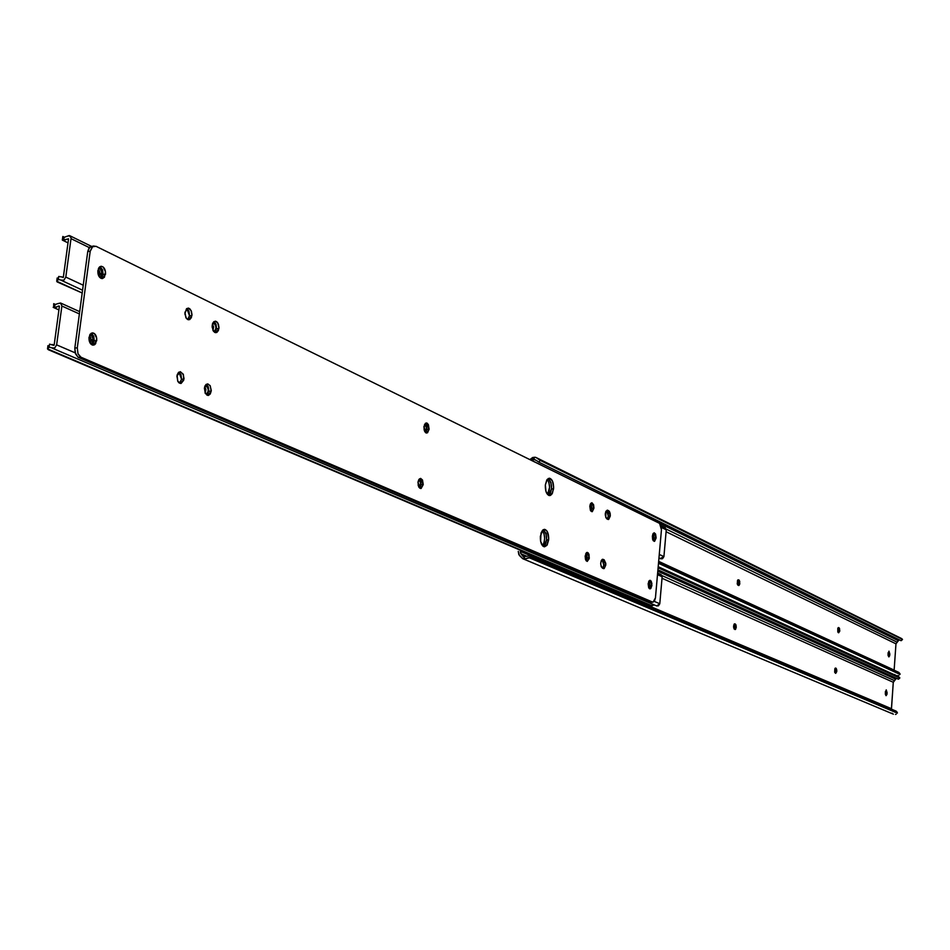 <?xml version="1.0" encoding="UTF-8"?>
<svg xmlns="http://www.w3.org/2000/svg" width="950" height="950" viewBox="0 0 950 950"><rect width="100%" height="100%" fill="white"/><g stroke="black" fill="none" stroke-linecap="round" stroke-linejoin="round"><path stroke-width="1.43" d="M738.043 583.276L737.556 580.426L738.043 583.276L739.848 583.276L738.043 583.276L737.663 584.856L737.342 584.096L737.485 580.569L738.934 579.999L739.682 584.286L738.946 585.473L738.079 585.283L738.043 583.276M838.102 630.693L838.482 627.534L839.788 630.717L838.102 630.693L837.793 628.33L837.805 631.94L838.304 632.617L838.529 627.534L839.515 628.425L839.729 631.192L838.648 632.783L839.788 630.717L838.102 630.693L837.841 632.023L838.102 630.693M838.126 627.736L839.016 627.748L838.126 627.736M888.072 655.441L888.155 652.626L888.203 654.004L889.829 654.028L889.639 655.773L888.903 656.913L888.084 655.464L888.951 651.166L889.829 654.028L888.203 654.004L888.143 654.859L889.77 654.883L888.867 656.913L888.024 654.051L888.998 651.166L889.77 654.883L888.072 655.441M658.659 561.367L894.14 670.094L895.969 643.827L666.092 531.739L895.969 643.827L898.237 640.656L531.81 460.489L535.087 457.235L532.701 457.496L529.862 459.598L535.087 457.235L536.299 457.627L901.942 638.744L538.436 459.111L902.5 639.445L540.312 460.441L538.721 462.08L900.968 640.656L902.191 639.469L900.968 640.656L538.721 462.08L536.845 460.75L538.721 462.08L540.312 460.441L535.966 457.484L535.087 457.235L532.416 459.978L534.696 459.539L536.845 460.75L534.102 459.468L531.763 460.536L898.712 640.288L895.969 643.827L894.128 670.225L658.659 561.367M737.865 579.963L739.159 580.153L739.777 581.661L738.684 585.521L738.079 579.809L738.934 579.999L737.829 579.999M898.759 672.363L658.647 561.521L898.759 672.363L899.828 673.597L898.759 672.363M658.576 562.4L899.828 673.597L658.576 562.4M658.492 563.291L900.03 674.441L899.828 673.597L900.03 674.441L658.492 563.291M898.842 675.604L898.166 675.783L898.842 675.604M658.196 566.699L896.064 675.521L898.166 675.783L895.945 675.462M902.464 639.516L901.265 640.633M666.223 529.114L896.812 642.034L666.223 529.114M894.734 674.536L895.434 675.165M900.766 638.305L901.419 638.483M899.009 672.648L899.982 673.704M734.445 627.249L733.97 624.435L734.445 627.249L736.25 627.273L734.445 627.249L734.029 628.912L734.445 627.249M735.336 624.019L736.25 627.273L735.561 629.339L734.053 628.947L733.554 626.097L734.469 623.853L735.929 624.756L736.25 627.273L735.062 629.565L734.516 623.841L735.336 624.019L734.267 624.008L735.336 624.019M835.097 671.163L834.812 668.824L835.679 668.087L836.796 671.199L835.097 671.163L834.824 668.871L834.67 672.125L835.097 671.163L836.736 671.686L835.644 673.312L834.812 672.541L835.097 671.163M835.157 668.23L836.202 668.373L836.796 670.189L835.774 673.336L835.371 668.087L836.024 668.242L835.157 668.23M518.273 551.368L518.819 554.551L522.761 558.683L525.124 558.861L520.636 553.268L520.303 551.356L891.444 708.7L893.285 682.278L662.019 578.253L893.285 682.278L895.565 679.107L657.792 571.199L896.04 678.739L893.285 682.278L891.456 709.116L520.303 551.356L520.422 550.24L520.968 553.779L522.452 555.655L524.851 556.664L522.452 555.655L525.124 558.861L522.666 558.648L519.365 555.418L518.273 551.368M885.352 694.189L885.436 691.339L885.483 692.704L887.11 692.74L886.92 694.498L886.006 695.637L885.352 694.236L886.231 689.902L887.11 692.74L885.483 692.704L885.424 693.559L887.051 693.595L886.124 695.661L885.305 692.835L886.291 689.902L887.051 693.595L885.352 694.189M526.763 556.237L520.968 553.779L526.763 556.237M524.554 556.664L525.172 556.641L524.554 556.664M526.407 556.356L529.554 555.833L896.242 711.182L529.554 555.833L530.848 557.448L897.144 712.322L896.076 711.075L897.144 712.322L530.848 557.448L528.817 557.579L897.346 713.141L897.144 712.322L897.346 713.141L528.817 557.579L525.124 558.861L530.848 557.448L529.554 555.833L526.407 556.356M896.159 714.269L895.482 714.447L896.159 714.269M522.666 558.648L893.392 714.174M658.136 567.376L899.804 677.789L658.136 567.376M899.531 677.991L658.101 567.756L899.531 677.991L898.296 679.179L899.531 677.991M657.922 569.822L898.296 679.179L657.922 569.822M899.793 678.027L898.593 679.131M661.96 575.569L894.128 680.485L661.96 575.569M892.038 713.165L892.751 713.806M898.106 676.756L898.748 676.946M896.337 711.36L897.311 712.429M737.2 583.407L738.031 583.407L737.2 583.407M733.578 627.368L734.433 627.368L733.578 627.368M99.916 267.734L98.836 267.817L100.902 268.541L102.101 272.317L101.448 276.094L99.916 277.578L101.852 274.609L99.429 274.776L99.631 271.641L98.396 268.636L99.619 273.315L102.054 273.149L99.619 273.315L99.429 274.776L101.852 274.609L102.054 273.149L99.916 267.734L99.026 267.544L99.916 267.734M547.58 494.534C550.311 489.416 550.204 484.346 547.283 479.334L548.886 482.386L549.587 487.255L547.58 494.534M548.281 478.479C552.508 484.025 552.615 489.654 548.601 495.354L551.534 488.894L550.394 493.264L548.601 495.354L545.977 491.506L545.347 484.928L547.141 479.501L549.468 478.206L552.425 480.961L553.648 487.172L552.437 493.192L549.516 495.591C546.559 494.653 545.169 491.103 545.347 484.928L546.784 480.035L549.397 478.194C552.354 479.144 553.743 482.695 553.565 488.858L551.796 494.273L550.288 495.473L548.649 495.378L550.394 493.264L551.534 488.894L553.565 488.858L551.534 488.894L550.917 482.363L548.281 478.479L550.917 482.351L551.534 488.894L550.917 482.351L548.281 478.479M62.51 240.041L63.65 240.338L64.066 237.346L66.963 236.312L69.742 235.695L71.024 237.737L69.207 235.529L64.066 237.346L63.65 240.338L68.554 238.83L63.341 277.257L68.554 238.83L62.819 240.124M98.966 276.355L99.429 274.776L98.966 276.355M212.99 330.469L213.631 326.966L212.432 324.033L212.99 330.469M424.175 430.124L423.985 426.241L424.175 430.124M660.321 558.505L663.919 556.617L659.276 554.444L663.919 556.617L666.259 529.815L661.426 527.452L666.259 529.815L665.143 527.689L661.093 525.694L659.585 523.379L95.998 246.299L659.585 523.379L661.449 529.732L655.453 597.835L661.449 529.732L661.093 525.706M71.013 238.64L89.276 247.582L71.013 238.64L65.799 277.091L83.232 285.226L65.799 277.091L63.852 280.202L61.026 280.084L63.876 280.202L65.799 277.091L71.013 238.64M212.907 322.869L214.961 324.116L215.971 326.836L215.614 329.804L213.786 331.324C216.576 329.329 216.671 326.693 214.094 323.392L212.622 323.475L214.094 323.392L212.907 322.869M590.283 504.201L591.624 507.442L590.461 510.471L590.283 504.201M652.781 534.244L653.897 537.249L652.911 540.122L652.781 534.256M424.508 424.531L426.514 427.714L426.229 430.35L424.852 431.775L426.146 430.552L426.526 427.88L425.742 425.422L424.508 424.531M82.187 293.004L56.751 281.236L58.342 279.454L61.026 280.084L58.342 279.454L58.746 276.45L63.341 277.257L58.746 276.45L57.131 281.913L82.187 293.004M57.273 278.599L57.974 279.276M63.65 237.464L62.831 236.479L64.624 237.357L62.831 236.479L62.32 240.053M63.151 237.025L64.066 237.346L63.151 237.025M660.725 558.778L662.542 558.719L663.919 556.617L666.259 529.815L665.261 527.749L663.005 527.986M91.081 334.234L90.096 334.293L92.079 335.017L93.302 338.758L92.625 342.582L90.974 344.173L93.041 341.074L90.606 341.216L90.808 338.046L89.621 335.124L90.808 339.732L93.242 339.601L90.808 339.732L90.606 341.216L93.041 341.074L93.242 339.601L91.081 334.234L90.274 334.067L91.081 334.234M542.533 545.739C545.359 540.621 545.312 535.515 542.403 530.444L543.958 533.378L544.659 538.234L543.958 543.044L542.533 545.739M543.412 529.613C547.628 535.23 547.675 540.871 543.554 546.559L546.618 539.909L545.466 544.338L543.554 546.559L545.466 544.338L546.618 539.909L548.649 539.897L547.176 544.92L544.481 546.808C541.548 545.882 540.182 542.355 540.372 536.251L542.913 529.957L544.528 529.34L546.867 530.896L548.732 538.199L546.856 545.395L544.516 546.808L542.901 546.107L540.609 541.31L541.013 533.104L542.545 530.302L544.54 529.34C547.473 530.278 548.839 533.793 548.649 539.897L546.618 539.909L546.013 533.449L543.412 529.613L545.989 533.354L546.618 539.909L545.989 533.354L543.412 529.613M54.162 345.016L59.422 306.185L54.162 345.016M90.06 342.974L90.606 341.216L90.06 342.974M205.176 393.181L205.912 389.512L204.725 386.65L205.176 393.181M418.226 485.616L418.095 481.603L418.226 485.616M658.884 574.881L661.153 574.655L662.15 576.757L659.787 603.749L658.409 605.851L656.676 605.934L659.787 603.749L654.336 601.409L659.787 603.749L662.15 576.757L657.495 574.655L662.15 576.757L660.951 574.56L657.637 573.064M61.892 306.031L79.396 313.928L61.892 306.031L56.632 344.874L75.192 352.842L56.632 344.874L54.732 347.973L51.834 347.843L54.684 347.997L56.632 344.874L61.892 306.031L60.764 303.109L57.831 303.608L60.527 302.991L61.892 306.031M205.212 385.546L207.231 386.721L208.252 389.417L207.884 392.421L205.984 394.012C208.857 391.982 208.976 389.322 206.352 386.021L204.939 386.08L206.352 386.021L205.212 385.546M585.663 553.862L586.993 557.044L585.794 560.144L586.993 557.068L585.663 553.862M648.601 581.709L649.705 584.678L648.672 587.622L648.149 583.751L649.301 580.604L651.106 580.996L651.926 583.739L649.99 588.893L648.149 583.751L650.085 580.272L651.926 585.414L650.774 588.561L649.301 588.572L648.613 581.721M418.629 479.952L420.102 481.223L420.648 483.764L420.102 486.246L418.879 487.207L420.221 486.008L420.636 483.289L419.853 480.795L418.629 479.952M652.092 605.827L47.547 348.887L49.139 347.166L51.834 347.843L49.139 347.166L49.554 344.126L53.627 345.337L49.554 344.126L49.139 347.166L47.547 348.887L48.391 349.742L650.429 605.459L47.547 348.887L650.429 605.459L653.042 605.34L652.092 605.827M654.051 605.031L653.042 605.34L654.051 605.031M48.082 346.192L48.794 346.833M58.971 305.924L54.506 307.634L53.176 307.313L55.646 307.574L58.971 305.924M53.687 307.301L54.53 304.582L53.699 303.679L55.753 304.606L53.699 303.679L53.687 307.301M54.019 304.261L54.922 304.606L54.506 307.634L54.922 304.606L54.019 304.261M57.831 303.608L54.922 304.606L57.831 303.608M603.808 565.084L602.181 559.823L604.153 559.811L605.779 565.072L603.808 565.084L602.644 568.242L603.808 565.084L605.779 565.072L604.153 568.563L601.279 566.877L600.673 563.718L601.279 560.559L602.336 559.348L604.153 559.811L605.779 563.338L605.779 565.072L603.725 568.646L602.336 568.112C600.067 564.585 600.21 561.64 602.775 559.277L604.153 559.811L602.181 559.823L603.499 561.735L603.808 565.084M425.6 432.642L426.954 429.317L429.103 429.246L426.609 433.058L423.914 426.764L425.505 423.237L427.037 423.106L428.391 424.626L429.103 429.246L427.524 432.761L425.992 432.903L424.638 431.383L423.914 426.764L426.407 422.952L429.103 429.246L426.954 429.317L425.6 432.642M653.315 540.799L654.194 537.997L656.117 537.973L654.229 541.369L652.365 536.18L653.172 533.472L654.241 532.796L655.595 534.09L656.117 537.973L654.609 541.298L652.65 539.422L652.365 536.18L654.241 532.796L656.117 537.973L654.194 537.997L653.315 540.799M649.076 588.311L650.002 585.414L651.926 585.414L650.002 585.414L649.076 588.311M179.538 383.183L181.545 379.24L183.92 379.133L180.607 383.468L177.709 381.14L177.116 374.977L178.446 372.495L180.441 371.735L183.398 374.692L183.718 380.214L181.106 383.42L179.039 382.862L177.876 381.461L176.914 376.046L180.215 371.723L183.124 374.051L183.979 378.385L183.92 379.133L181.545 379.24L179.538 383.183M608.321 516.052L606.706 510.756L608.677 510.732L610.28 516.028L608.321 516.052L607.228 519.092L608.321 516.052L610.28 516.028L608.677 519.436L605.815 517.667L605.815 511.361L607.668 510.245L609.413 511.433L610.173 513.463L610.28 516.028L608.285 519.508L606.872 518.926C604.628 515.399 604.758 512.466 607.264 510.138L608.677 510.732L606.706 510.756L608.012 512.703L608.321 516.052M586.257 560.892L587.314 557.828L589.309 557.816L587.207 561.414L585.164 555.987L586.827 552.472L588.05 552.746L589 554.42L589.19 558.659L587.242 561.414L585.473 559.384L585.164 555.987L587.266 552.389L589.309 557.816L587.314 557.828L586.257 560.892M590.936 511.183L591.945 508.226L593.928 508.191L591.886 511.706L589.819 506.219L590.389 503.951L591.874 502.716L593.619 504.806L593.928 508.191L592.289 511.646L590.389 510.316L589.819 506.219L591.862 502.716L593.928 508.191L591.945 508.226L590.936 511.183M214.724 332.417L216.553 328.688L218.892 328.558L215.792 332.702L213.643 331.479L212.099 326.836L213.631 321.884L215.543 321.207L216.861 321.836L218.393 324.176L218.963 327.441L218.369 330.541L216.838 332.441L214.854 332.476L213.097 330.659L212.159 325.327L215.258 321.183L217.776 322.917L218.951 327.809L218.892 328.558L216.553 328.688L214.724 332.417M206.898 395.141L208.834 391.258L211.185 391.151L207.955 395.449L205.164 393.157L204.594 387.101L205.877 384.643L207.812 383.895L210.247 385.854L211.185 391.151L210.235 394.001L208.454 395.39L205.331 393.478L204.393 388.158L207.611 383.883L210.104 385.605L211.244 390.414L211.185 391.151L208.834 391.258L206.898 395.141M92.067 344.933L94.288 340.836L96.722 340.706L93.147 345.183C90.226 344.482 88.849 341.846 89.003 337.309L91.378 333.129L94.394 333.533L96.734 338.319L95.641 343.71L94.359 344.886L92.091 344.945L89.217 340.896L89.003 337.309L92.589 332.832C95.499 333.545 96.888 336.169 96.722 340.706L94.288 340.836L92.067 344.933M101.009 278.338L103.087 274.419L105.521 274.253L102.089 278.576C99.133 277.863 97.731 275.203 97.874 270.584L99.548 266.974L100.961 266.297L103.218 267.021L105.521 271.866L104.441 277.198L102.446 278.552L100.926 278.303L98.087 274.17L97.874 270.584L101.306 266.273C104.251 266.986 105.664 269.646 105.521 274.253L103.087 274.419L101.009 278.338M187.637 319.532L189.513 315.756L191.876 315.614L188.694 319.806L186.473 318.559L184.87 313.821L186.461 308.809L188.433 308.121L189.786 308.774L191.366 311.161L191.947 314.486L191.342 317.633L189.751 319.544L187.708 319.568L185.891 317.704L184.941 312.289L188.112 308.097L191.057 310.46L191.936 314.854L191.876 315.614L189.513 315.756L187.637 319.532M419.627 488.122L421.064 484.654L423.225 484.607L420.636 488.526L417.988 482.303L418.724 479.762L420.613 478.396L422.501 479.999L423.225 484.607L421.123 488.466L418.724 486.934L417.988 482.303L420.577 478.396L423.225 484.607L421.064 484.654L419.627 488.122M92.601 246.169L89.11 247.784L87.756 251.477L74.824 347.997L77.282 347.866L90.191 251.299L87.756 251.477L74.824 347.997L75.097 352.509L77.793 357.034L650.726 602.086L652.65 602.098L81.177 357.461L78.731 357.58L651.213 602.181M425.267 423.427L426.562 425.493L426.954 429.317L425.267 423.427M653.244 533.378L654.194 537.997L653.244 533.378M649.076 580.854L650.002 585.414L649.076 580.854M178.909 372.115L181.023 374.799L181.545 379.24L178.909 372.115M586.221 552.924L587.314 557.828L586.221 552.924M590.817 503.262L591.945 508.226L590.817 503.262M213.976 321.599L216.042 324.306L216.553 328.688L213.976 321.599M206.328 384.275L208.335 386.876L208.834 391.258L206.328 384.275M91.224 333.224L93.718 336.157L94.288 340.836L93.718 336.157L91.224 333.224M99.94 266.677L102.517 269.741L103.087 274.419L102.493 269.669L99.94 266.677M186.817 308.512L189.002 311.303L189.513 315.756L186.817 308.512M419.425 478.848L420.672 480.831L421.064 484.654L419.425 478.848M94.026 245.955L89.965 246.881L87.756 251.477L90.191 251.299L92.791 246.43L95.998 246.299L92.304 246.774L90.191 251.299L77.282 347.866L78.007 353.78L80.239 356.903L652.65 602.098L654.443 601.267L655.453 597.835L653.042 602.193L651.605 602.086M77.282 347.866L74.824 347.997L75.561 353.911L78.185 357.295L81.177 357.461L78.007 353.78L77.282 347.866M536.453 457.71L901.633 638.578M658.172 566.936L898.842 676.982M91.212 246.228L69.813 235.731M660.796 558.802L658.967 557.959M82.567 290.213L61.608 280.476M61.714 276.818L63.223 277.519M62.427 240.148L68.008 242.856M56.715 281.295L57.166 277.994M79.693 311.659L60.61 303.026M656.723 605.957L52.511 348.282M52.333 344.446L54.103 345.206M53.378 307.432L58.924 309.926M47.512 348.959L47.963 345.61M653.042 602.193L651.118 602.181"/></g></svg>
